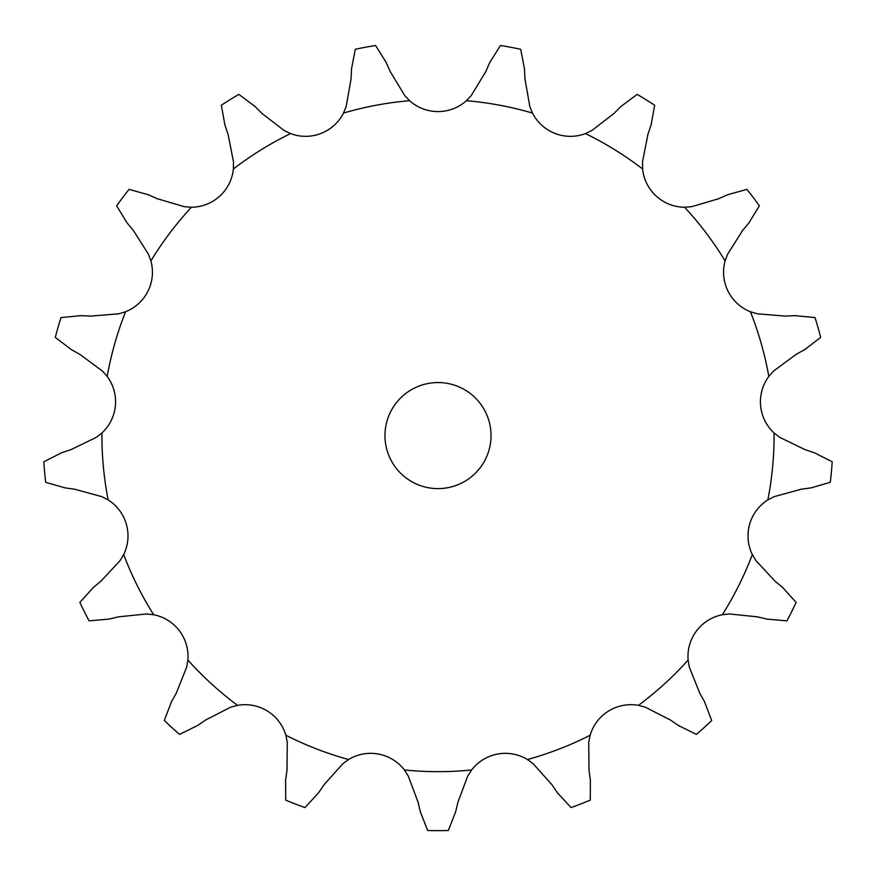 <?xml version="1.0" encoding="UTF-8"?>
<svg xmlns="http://www.w3.org/2000/svg" width="876" height="876" viewBox="0 0 876 876"><rect width="100%" height="100%" fill="white"/><g stroke="black" fill="none" stroke-linecap="round" stroke-linejoin="round"><path stroke-width="1.31" d="M261.88 113.354L284.152 130.535L290.547 133.579A42.519 42.519 0 0 0 343.512 113.07L346.184 106.5L351.068 78.796L351.528 68.919L355.295 49.275A395.065 395.065 0 0 1 375.574 45.486L386.185 62.448M385.779 61.539L390.576 72.39M390.181 71.493L404.734 95.55L409.596 100.707A42.519 42.519 0 0 0 466.404 100.707L471.266 95.55L485.819 71.493M524.932 78.796L529.816 106.5L532.488 113.07A42.519 42.519 0 0 0 585.453 133.579L591.847 130.535L614.12 113.354L621.117 106.357L637.137 94.378A395.065 395.065 0 0 1 654.679 105.24L651.087 124.918M647.944 134.302L642.502 161.896L642.612 168.98A42.519 42.519 0 0 0 684.594 207.24L691.657 206.703L718.627 198.732L727.682 194.735L746.943 189.358A395.065 395.065 0 0 1 759.382 205.816L748.925 222.876M742.607 230.487L727.562 254.248L725.109 260.895A42.519 42.519 0 0 0 750.425 311.746L757.203 313.794L785.235 316.105L795.123 315.645L815.03 317.583A395.065 395.065 0 0 1 820.681 337.424L804.77 349.557M796.131 354.375L773.508 371.095L768.821 376.406A42.519 42.519 0 0 0 774.066 432.963L779.651 437.332L804.956 449.607L814.33 452.75L832.2 461.751A395.065 395.065 0 0 1 830.295 482.293L811.077 487.866M801.288 489.224L774.154 496.648L767.858 499.911A42.519 42.519 0 0 0 752.32 554.541L755.944 560.629L775.107 581.226L782.717 587.544L796.131 602.392A395.065 395.065 0 0 1 786.933 620.854L767.004 619.102M757.379 616.835L729.39 613.956L722.35 614.733A42.519 42.519 0 0 0 688.12 660.055L689.303 667.041L699.738 693.168L704.545 701.807L711.684 720.499A395.065 395.065 0 0 1 696.442 734.395L678.495 725.558M670.326 719.973L645.283 707.173L638.44 705.355A42.519 42.519 0 0 0 590.139 735.249L588.727 742.191L589.011 770.322L590.38 780.111L590.282 800.127A395.065 395.065 0 0 1 571.043 807.573L557.497 792.857M551.913 784.699L533.177 763.719L527.451 759.536A42.519 42.519 0 0 0 471.616 769.971L467.784 775.939L457.896 802.274L455.63 811.899L448.315 830.514A395.065 395.065 0 0 1 427.685 830.514L420.37 811.899M418.104 802.274L408.216 775.939L404.384 769.971A42.519 42.519 0 0 0 348.549 759.536L342.823 763.719L324.087 784.699L318.503 792.857L304.957 807.573A395.065 395.065 0 0 1 285.718 800.127L285.62 780.111M286.989 770.322L287.273 742.191L285.861 735.249A42.519 42.519 0 0 0 237.56 705.355L230.716 707.173L205.674 719.973L197.505 725.558L179.558 734.395A395.065 395.065 0 0 1 164.316 720.499L171.455 701.807M176.262 693.168L186.697 667.041L187.88 660.055A42.519 42.519 0 0 0 153.65 614.733L146.61 613.956L118.621 616.835L108.996 619.102L89.067 620.854A395.065 395.065 0 0 1 79.869 602.392L93.283 587.544M100.893 581.226L120.056 560.629L123.68 554.541A42.519 42.519 0 0 0 108.142 499.911L101.846 496.648L74.712 489.224L64.923 487.866L45.705 482.293A395.065 395.065 0 0 1 43.8 461.751L61.67 452.75M71.044 449.607L96.349 437.332L101.934 432.963A42.519 42.519 0 0 0 107.179 376.406L102.492 371.095L79.869 354.375L71.23 349.557L55.319 337.424A395.065 395.065 0 0 1 60.97 317.583L80.877 315.645M90.765 316.105L118.797 313.794L125.575 311.746A42.519 42.519 0 0 0 150.891 260.895L148.438 254.248L133.393 230.487L127.075 222.876L116.617 205.816A395.065 395.065 0 0 1 129.057 189.358L148.318 194.735M157.373 198.732L184.343 206.703L191.406 207.24A42.519 42.519 0 0 0 233.388 168.98L233.498 161.896L228.056 134.302L224.913 124.918L221.321 105.24A395.065 395.065 0 0 1 238.863 94.378L254.883 106.357M491.031 435.58A53.031 53.031 0 0 0 411.49 389.656A53.031 53.031 0 0 0 411.49 481.515A53.031 53.031 0 0 0 491.031 435.58M489.815 62.448L500.426 45.486A395.065 395.065 0 0 1 520.705 49.275L524.472 68.919M490.221 61.539L485.424 72.39M524.428 67.934L524.976 79.793M254.193 105.657L262.581 114.055M651.405 123.987L647.638 135.232M147.42 194.341L158.271 199.137M749.56 222.121L741.972 231.242M79.891 315.601L91.75 316.148M805.635 349.075L795.266 354.857M60.729 453.067L71.985 449.289M92.517 588.168L101.649 580.591M812.063 487.724L800.303 489.366M170.973 702.672L176.744 692.303M767.967 619.332L756.415 616.616M285.488 781.096L287.12 769.336M679.305 726.116L669.516 719.415M420.6 812.862L417.874 801.31M558.056 793.667L551.354 783.878M409.596 100.707A336.077 336.077 0 0 0 343.512 113.07M532.488 113.07A336.077 336.077 0 0 0 466.404 100.707M642.612 168.98A336.077 336.077 0 0 0 585.453 133.579M725.109 260.895A336.077 336.077 0 0 0 684.594 207.24M768.821 376.406A336.077 336.077 0 0 0 750.425 311.746M767.858 499.911A336.077 336.077 0 0 0 774.066 432.963M722.35 614.733A336.077 336.077 0 0 0 752.32 554.541M638.44 705.355A336.077 336.077 0 0 0 688.12 660.055M527.451 759.536A336.077 336.077 0 0 0 590.139 735.249M404.384 769.971A336.077 336.077 0 0 0 471.616 769.971M285.861 735.249A336.077 336.077 0 0 0 348.549 759.536M187.88 660.055A336.077 336.077 0 0 0 237.56 705.355M123.68 554.541A336.077 336.077 0 0 0 153.65 614.733M101.934 432.963A336.077 336.077 0 0 0 108.142 499.911M125.575 311.746A336.077 336.077 0 0 0 107.179 376.406M191.406 207.24A336.077 336.077 0 0 0 150.891 260.895M290.547 133.579A336.077 336.077 0 0 0 233.388 168.98"/></g></svg>
